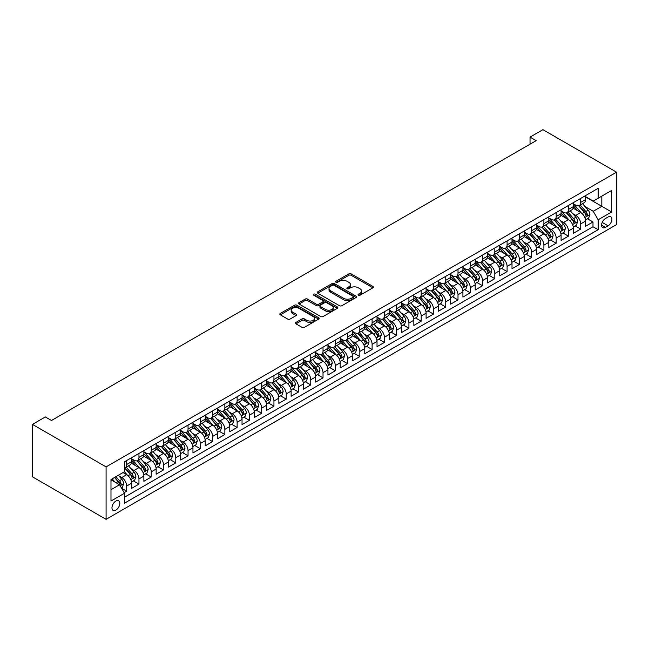 <?xml version="1.0" encoding="UTF-8"?>
<svg xmlns="http://www.w3.org/2000/svg" width="649" height="649" viewBox="0 0 649 649"><rect width="100%" height="100%" fill="white"/><g stroke="black" fill="none" stroke-linecap="round" stroke-linejoin="round"><path stroke-width="0.97" d="M358.402 295.19A1.193 0.69 0 0 0 360.09 295.19L372.883 287.799A1.704 0.982 0 0 0 373.386 287.109A1.704 0.982 0 0 0 372.883 286.412L351.206 273.894A1.704 0.982 0 0 0 348.797 273.894L335.995 281.285A1.193 0.69 0 0 0 335.647 281.771A1.193 0.69 0 0 0 335.995 282.258A1.193 0.69 0 0 0 337.683 282.258L339.338 281.301A5.452 3.148 0 0 1 347.053 281.301L348.854 282.339A5.452 3.148 0 0 1 350.452 284.57A5.452 3.148 0 0 1 348.854 286.793L347.199 287.75A1.193 0.69 0 0 0 346.85 288.237A1.193 0.69 0 0 0 347.199 288.724A1.193 0.69 0 0 0 348.886 288.724L350.541 287.767A5.452 3.148 0 0 1 358.248 287.767L360.057 288.813A5.452 3.148 0 0 1 361.655 291.036A5.452 3.148 0 0 1 360.057 293.259L358.402 294.216A1.193 0.69 0 0 0 358.053 294.703A1.193 0.69 0 0 0 358.402 295.19L358.402 294.216M115.895 510.114A5.557 3.204 120 0 0 119.521 505.222A5.557 3.204 120 0 0 118.67 500.777A5.557 3.204 120 0 0 115.895 501.052A5.557 3.204 120 0 0 112.269 505.944A5.557 3.204 120 0 0 113.113 510.39A5.557 3.204 120 0 0 115.895 510.114M295.92 322.431A1.704 0.982 0 0 0 295.425 323.129A1.704 0.982 0 0 0 295.92 323.827L302.004 327.331A1.704 0.982 0 0 0 304.413 327.331L318.627 319.13A1.704 0.982 0 0 0 319.121 318.432A1.704 0.982 0 0 0 318.627 317.742L296.942 305.225A1.704 0.982 0 0 0 294.532 305.225L280.319 313.426A1.704 0.982 0 0 0 279.824 314.124A1.704 0.982 0 0 0 280.319 314.814L287.669 319.057A1.704 0.982 0 0 0 290.079 319.057L296.163 315.544A1.704 0.982 0 0 0 296.658 314.854A1.704 0.982 0 0 0 296.163 314.157L292.521 312.055A4.559 2.628 0 0 1 291.182 310.19A4.559 2.628 0 0 1 293.997 307.764A4.559 2.628 0 0 1 298.962 308.332L313.232 316.574A4.559 2.628 0 0 1 314.57 318.432A4.559 2.628 0 0 1 311.755 320.866A4.559 2.628 0 0 1 306.79 320.298L304.413 318.919A1.704 0.982 0 0 0 302.004 318.919L295.92 322.431L295.92 323.827M616.55 172.18L542.921 129.67L530.038 137.109L536.171 140.655L51.474 420.495L45.333 416.95L32.45 424.389L106.079 466.899L616.55 172.18L616.55 224.611L106.079 519.33L106.079 466.899M339.459 305.711A1.704 0.982 0 0 0 341.869 305.711L356.082 297.502A1.704 0.982 0 0 0 356.585 296.804A1.704 0.982 0 0 0 356.082 296.114L334.405 283.597A1.704 0.982 0 0 0 331.996 283.597L317.783 291.799A1.704 0.982 0 0 0 317.28 292.496A1.704 0.982 0 0 0 317.783 293.194L339.459 305.711M314.1 295.449A1.193 0.69 0 0 1 315.309 295.62L315.309 294.2L337.35 306.928A1.704 0.982 0 0 1 337.853 307.618A1.704 0.982 0 0 1 337.35 308.316L323.145 316.525A1.704 0.982 0 0 1 320.736 316.525L299.051 304.008L305.135 300.519L305.135 299.1L299.051 302.612A1.704 0.982 0 0 0 298.556 303.31A1.704 0.982 0 0 0 299.051 304.008L299.051 302.612M305.135 300.519A1.704 0.982 0 0 1 307.545 300.519L307.545 299.1A1.704 0.982 0 0 0 305.135 299.1M307.545 299.1L316.339 304.178A1.704 0.982 0 0 0 318.748 304.178L322.78 301.85A1.704 0.982 0 0 0 323.275 301.152A1.704 0.982 0 0 0 322.78 300.455L313.629 295.173A1.193 0.69 0 0 1 313.28 294.687A1.193 0.69 0 0 1 314.011 294.054A1.193 0.69 0 0 1 315.309 294.2M124.146 492.672L126.693 491.204L121.598 488.259M118.702 475.749L121.785 477.526A6.944 4.008 60 0 1 126.693 486.028L131.601 483.197L131.601 488.364L138.959 484.113L133.378 480.893M130.976 468.667L134.051 470.444A6.944 4.008 60 0 1 138.959 478.946L143.867 476.115L143.867 481.282L151.233 477.031L145.652 473.811M143.242 461.577L146.325 463.362A6.944 4.008 60 0 1 151.233 471.864L156.141 469.024L156.141 474.2L163.507 469.949L157.918 466.72M155.517 454.495L158.599 456.271A6.944 4.008 60 0 1 163.507 464.773L168.416 461.942L168.416 467.11L175.774 462.859L170.192 459.638M167.783 447.412L170.865 449.189A6.944 4.008 60 0 1 175.774 457.691L180.682 454.86L180.682 460.027L188.048 455.776L182.466 452.556M180.057 440.322L183.14 442.107A6.944 4.008 60 0 1 188.048 450.609L192.956 447.769L192.956 452.945L200.314 448.694L194.732 445.474M192.331 433.24L195.406 435.017A6.944 4.008 60 0 1 200.314 443.518L205.222 440.687L205.222 445.863L212.588 441.612L207.007 438.383M204.597 426.158L207.68 427.934A6.944 4.008 60 0 1 212.588 436.436L217.496 433.605L217.496 438.773L224.862 434.522L219.273 431.301M216.871 419.076L219.954 420.852A6.944 4.008 60 0 1 224.862 429.354L229.77 426.515L229.77 431.69L237.128 427.44L231.547 424.219M229.138 411.985L232.22 413.77A6.944 4.008 60 0 1 237.128 422.264L242.036 419.432L242.036 424.608L249.403 420.357L243.821 417.129M241.412 404.903L244.495 406.68A6.944 4.008 60 0 1 249.403 415.182L254.311 412.35L254.311 417.518L261.669 413.267L256.087 410.046M253.686 397.821L256.761 399.597A6.944 4.008 60 0 1 261.669 408.099L266.585 405.268L266.585 410.436L273.943 406.185L268.362 402.964M265.952 390.73L269.035 392.515A6.944 4.008 60 0 1 273.943 401.017L278.851 398.178L278.851 403.353L286.217 399.103L280.628 395.874M278.226 383.648L281.309 385.425A6.944 4.008 60 0 1 286.217 393.927L291.125 391.096L291.125 396.271L298.483 392.02L292.902 388.792M290.492 376.566L293.575 378.343A6.944 4.008 60 0 1 298.483 386.845L303.391 384.013L303.391 389.181L310.757 384.93L305.176 381.709M302.767 369.476L305.849 371.26A6.944 4.008 60 0 1 310.757 379.762L315.665 376.923L315.665 382.099L323.024 377.848L317.442 374.627M315.041 362.393L318.115 364.17A6.944 4.008 60 0 1 323.024 372.672L327.94 369.841L327.94 375.017L335.298 370.766L329.716 367.537M327.307 355.311L330.39 357.088A6.944 4.008 60 0 1 335.298 365.59L340.206 362.759L340.206 367.926L347.572 363.675L341.982 360.455M339.581 348.229L342.664 350.006A6.944 4.008 60 0 1 347.572 358.508L352.48 355.676L352.48 360.844L359.838 356.593L354.257 353.372M351.847 341.139L354.93 342.923A6.944 4.008 60 0 1 359.838 351.425L364.746 348.586L364.746 353.762L372.112 349.511L366.531 346.282M364.121 334.057L367.204 335.833A6.944 4.008 60 0 1 372.112 344.335L377.02 341.504L377.02 346.671L384.386 342.421L378.797 339.2M376.396 326.974L379.47 328.751A6.944 4.008 60 0 1 384.386 337.253L389.295 334.422L389.295 339.589L396.653 335.338L391.071 332.118M388.662 319.884L391.745 321.669A6.944 4.008 60 0 1 396.653 330.171L401.561 327.331L401.561 332.507L408.927 328.256L403.337 325.035M400.936 312.802L404.019 314.578A6.944 4.008 60 0 1 408.927 323.08L413.835 320.249L413.835 325.425L421.193 321.174L415.611 317.945M413.21 305.72L416.285 307.496A6.944 4.008 60 0 1 421.193 315.998L426.101 313.167L426.101 318.334L433.467 314.084L427.886 310.863M425.476 298.637L428.559 300.414A6.944 4.008 60 0 1 433.467 308.916L438.375 306.077L438.375 311.252L445.741 307.001L440.152 303.781M437.751 291.547L440.825 293.332A6.944 4.008 60 0 1 445.741 301.826L450.649 298.994L450.649 304.17L458.007 299.919L452.426 296.69M450.017 284.465L453.099 286.241A6.944 4.008 60 0 1 458.007 294.743L462.915 291.912L462.915 297.08L470.282 292.829L464.7 289.608M462.291 277.383L465.374 279.159A6.944 4.008 60 0 1 470.282 287.661L475.19 284.83L475.19 289.998L482.548 285.747L476.966 282.526M474.565 270.292L477.64 272.077A6.944 4.008 60 0 1 482.548 280.579L487.456 277.74L487.456 282.915L494.822 278.664L489.241 275.436M486.831 263.21L489.914 264.987A6.944 4.008 60 0 1 494.822 273.489L499.73 270.657L499.73 275.825L507.096 271.582L501.507 268.353M499.105 256.128L502.188 257.904A6.944 4.008 60 0 1 507.096 266.406L512.004 263.575L512.004 268.743L519.362 264.492L513.781 261.271M511.371 249.038L514.454 250.822A6.944 4.008 60 0 1 519.362 259.324L524.27 256.485L524.27 261.661L531.636 257.41L526.055 254.189M523.646 241.955L526.728 243.732A6.944 4.008 60 0 1 531.636 252.234L536.545 249.403L536.545 254.578L543.903 250.327L538.321 247.099M535.92 234.873L538.995 236.65A6.944 4.008 60 0 1 543.903 245.152L548.811 242.32L548.811 247.488L556.177 243.237L550.595 240.016M548.186 227.791L551.269 229.568A6.944 4.008 60 0 1 556.177 238.069L561.085 235.238L561.085 240.406L568.451 236.155L562.861 232.934M560.46 220.701L563.543 222.485A6.944 4.008 60 0 1 568.451 230.987L573.359 228.148L573.359 233.324L580.717 229.073L580.717 223.897A6.944 4.008 -120 0 0 575.809 215.395L572.726 213.618M575.136 225.844L580.717 229.073M131.601 483.197A6.944 4.008 -120 0 0 126.693 474.695L123.01 472.569M143.867 476.115A6.944 4.008 -120 0 0 138.959 467.613L131.374 463.224M156.141 469.024A6.944 4.008 -120 0 0 151.233 460.522L143.648 456.142M168.416 461.942A6.944 4.008 -120 0 0 163.507 453.44L155.914 449.059M180.682 454.86A6.944 4.008 -120 0 0 175.774 446.358L168.188 441.977M192.956 447.769A6.944 4.008 -120 0 0 188.048 439.268L180.454 434.887M205.222 440.687A6.944 4.008 -120 0 0 200.314 432.185L192.729 427.805M217.496 433.605A6.944 4.008 -120 0 0 212.588 425.103L205.003 420.722M229.77 426.515A6.944 4.008 -120 0 0 224.862 418.013L217.269 413.632M242.036 419.432A6.944 4.008 -120 0 0 237.128 410.931L229.543 406.55M254.311 412.35A6.944 4.008 -120 0 0 249.403 403.848L241.809 399.468M266.585 405.268A6.944 4.008 -120 0 0 261.669 396.766L254.083 392.385M278.851 398.178A6.944 4.008 -120 0 0 273.943 389.676L266.358 385.295M291.125 391.096A6.944 4.008 -120 0 0 286.217 382.594L278.624 378.213M303.391 384.013A6.944 4.008 -120 0 0 298.483 375.511L290.898 371.131M315.665 376.923A6.944 4.008 -120 0 0 310.757 368.421L303.164 364.04M327.94 369.841A6.944 4.008 -120 0 0 323.024 361.339L315.438 356.958M340.206 362.759A6.944 4.008 -120 0 0 335.298 354.257L327.713 349.876M352.48 355.676A6.944 4.008 -120 0 0 347.572 347.174L339.979 342.786M364.746 348.586A6.944 4.008 -120 0 0 359.838 340.084L352.253 335.703M377.02 341.504A6.944 4.008 -120 0 0 372.112 333.002L364.519 328.621M389.295 334.422A6.944 4.008 -120 0 0 384.386 325.92L376.793 321.539M401.561 327.331A6.944 4.008 -120 0 0 396.653 318.829L389.067 314.449M413.835 320.249A6.944 4.008 -120 0 0 408.927 311.747L401.333 307.366M426.101 313.167A6.944 4.008 -120 0 0 421.193 304.665L413.608 300.284M438.375 306.077A6.944 4.008 -120 0 0 433.467 297.575L425.874 293.194M450.649 298.994A6.944 4.008 -120 0 0 445.741 290.492L438.148 286.112M462.915 291.912A6.944 4.008 -120 0 0 458.007 283.41L450.422 279.029M475.19 284.83A6.944 4.008 -120 0 0 470.282 276.328L462.688 271.947M487.456 277.74A6.944 4.008 -120 0 0 482.548 269.238L474.963 264.857M499.73 270.657A6.944 4.008 -120 0 0 494.822 262.155L487.237 257.775M512.004 263.575A6.944 4.008 -120 0 0 507.096 255.073L499.503 250.692M524.27 256.485A6.944 4.008 -120 0 0 519.362 247.983L511.777 243.602M536.545 249.403A6.944 4.008 -120 0 0 531.636 240.901L524.043 236.52M548.811 242.32A6.944 4.008 -120 0 0 543.903 233.818L536.317 229.438M561.085 235.238A6.944 4.008 -120 0 0 556.177 226.736L548.592 222.347M573.359 228.148A6.944 4.008 -120 0 0 568.451 219.646L560.858 215.265M608.081 217.026L605.387 218.583A5.379 3.107 120 0 0 601.866 223.329A5.379 3.107 120 0 0 602.694 227.637A5.379 3.107 120 0 0 605.387 227.369L608.081 225.811A5.379 3.107 120 0 0 611.601 221.074A5.379 3.107 120 0 0 610.774 216.758A5.379 3.107 120 0 0 608.081 217.026M110.987 489.711L119.57 484.754L124.486 493.256L124.486 503.178L598.143 229.705L598.143 219.792L593.235 211.29L585 206.536M124.486 493.256L110.987 501.052L110.987 479.514L124.486 471.718L124.486 461.796L598.143 188.332L598.143 198.253L611.642 190.457L611.642 211.996L598.143 219.792M131.601 458.827L134.051 460.238A6.944 4.008 60 0 0 137.523 460.587L142.431 457.748A6.944 4.008 -120 0 0 143.867 454.576L143.867 450.609M143.867 451.736L146.325 453.156A6.944 4.008 60 0 0 149.797 453.497L154.705 450.666A6.944 4.008 -120 0 0 156.141 447.486L156.141 443.518M156.141 444.654L158.599 446.074A6.944 4.008 60 0 0 162.063 446.415L166.971 443.583A6.944 4.008 -120 0 0 168.416 440.403L168.416 436.436M168.416 437.572L170.865 438.984A6.944 4.008 60 0 0 174.338 439.332L179.246 436.493A6.944 4.008 -120 0 0 180.682 433.321L180.682 429.354M180.682 430.482L183.14 431.901A6.944 4.008 60 0 0 186.612 432.25L191.52 429.411A6.944 4.008 -120 0 0 192.956 426.231L192.956 422.264M192.956 423.399L195.406 424.819A6.944 4.008 60 0 0 198.878 425.16L203.786 422.329A6.944 4.008 -120 0 0 205.222 419.149L205.222 415.182M205.222 416.317L207.68 417.737A6.944 4.008 60 0 0 211.152 418.078L216.06 415.246A6.944 4.008 -120 0 0 217.496 412.066L217.496 408.099M217.496 409.235L219.954 410.647A6.944 4.008 60 0 0 223.418 410.995L228.326 408.156A6.944 4.008 -120 0 0 229.77 404.984L229.77 401.017M229.77 402.145L232.22 403.564A6.944 4.008 60 0 0 235.692 403.905L240.601 401.074A6.944 4.008 -120 0 0 242.036 397.894L242.036 393.927M242.036 395.063L244.495 396.482A6.944 4.008 60 0 0 247.967 396.823L252.875 393.992A6.944 4.008 -120 0 0 254.311 390.812L254.311 386.845M254.311 387.98L256.761 389.392A6.944 4.008 60 0 0 260.233 389.741L265.141 386.901A6.944 4.008 -120 0 0 266.585 383.729L266.585 379.762M266.585 380.89L269.035 382.31A6.944 4.008 60 0 0 272.507 382.65L277.415 379.819A6.944 4.008 -120 0 0 278.851 376.639L278.851 372.672M278.851 373.808L281.309 375.227A6.944 4.008 60 0 0 284.773 375.568L289.681 372.737A6.944 4.008 -120 0 0 291.125 369.557L291.125 365.59M291.125 366.726L293.575 368.137A6.944 4.008 60 0 0 297.047 368.486L301.955 365.655A6.944 4.008 -120 0 0 303.391 362.475L303.391 358.508M303.391 359.643L305.849 361.055A6.944 4.008 60 0 0 309.322 361.404L314.23 358.564A6.944 4.008 -120 0 0 315.665 355.392L315.665 351.417M315.665 352.553L318.115 353.973A6.944 4.008 60 0 0 321.588 354.313L326.496 351.482A6.944 4.008 -120 0 0 327.94 348.302L327.94 344.335M327.94 345.471L330.39 346.891A6.944 4.008 60 0 0 333.862 347.231L338.77 344.4A6.944 4.008 -120 0 0 340.206 341.22L340.206 337.253M340.206 338.389L342.664 339.8A6.944 4.008 60 0 0 346.128 340.149L351.044 337.31A6.944 4.008 -120 0 0 352.48 334.138L352.48 330.171M352.48 331.298L354.93 332.718A6.944 4.008 60 0 0 358.402 333.059L363.31 330.227A6.944 4.008 -120 0 0 364.746 327.047L364.746 323.08M364.746 324.216L367.204 325.636A6.944 4.008 60 0 0 370.676 325.976L375.584 323.145A6.944 4.008 -120 0 0 377.02 319.965L377.02 315.998M377.02 317.134L379.47 318.545A6.944 4.008 60 0 0 382.942 318.894L387.851 316.055A6.944 4.008 -120 0 0 389.295 312.883L389.295 308.916M389.295 310.044L391.745 311.463A6.944 4.008 60 0 0 395.217 311.812L400.125 308.973A6.944 4.008 -120 0 0 401.561 305.793L401.561 301.826M401.561 302.961L404.019 304.381A6.944 4.008 60 0 0 407.491 304.722L412.399 301.89A6.944 4.008 -120 0 0 413.835 298.71L413.835 294.743M413.835 295.879L416.285 297.299A6.944 4.008 60 0 0 419.757 297.64L424.665 294.808A6.944 4.008 -120 0 0 426.101 291.628L426.101 287.661M426.101 288.797L428.559 290.208A6.944 4.008 60 0 0 432.031 290.557L436.939 287.718A6.944 4.008 -120 0 0 438.375 284.546L438.375 280.579M438.375 281.707L440.825 283.126A6.944 4.008 60 0 0 444.297 283.467L449.205 280.636A6.944 4.008 -120 0 0 450.649 277.456L450.649 273.489M450.649 274.624L453.099 276.044A6.944 4.008 60 0 0 456.571 276.385L461.48 273.553A6.944 4.008 -120 0 0 462.915 270.373L462.915 266.406M462.915 267.542L465.374 268.954A6.944 4.008 60 0 0 468.846 269.303L473.754 266.463A6.944 4.008 -120 0 0 475.19 263.291L475.19 259.324M475.19 260.452L477.64 261.872A6.944 4.008 60 0 0 481.112 262.212L486.02 259.381A6.944 4.008 -120 0 0 487.456 256.201L487.456 252.234M487.456 253.37L489.914 254.789A6.944 4.008 60 0 0 493.386 255.13L498.294 252.299A6.944 4.008 -120 0 0 499.73 249.119L499.73 245.152M499.73 246.287L502.188 247.699A6.944 4.008 60 0 0 505.652 248.048L510.56 245.217A6.944 4.008 -120 0 0 512.004 242.036L512.004 238.069M512.004 239.205L514.454 240.617A6.944 4.008 60 0 0 517.926 240.966L522.834 238.126A6.944 4.008 -120 0 0 524.27 234.954L524.27 230.979M524.27 232.115L526.728 233.535A6.944 4.008 60 0 0 530.201 233.875L535.109 231.044A6.944 4.008 -120 0 0 536.545 227.864L536.545 223.897M536.545 225.033L538.995 226.452A6.944 4.008 60 0 0 542.467 226.793L547.375 223.962A6.944 4.008 -120 0 0 548.811 220.782L548.811 216.815M548.811 217.95L551.269 219.362A6.944 4.008 60 0 0 554.741 219.711L559.649 216.871A6.944 4.008 -120 0 0 561.085 213.699L561.085 209.732M561.085 210.86L563.543 212.28A6.944 4.008 60 0 0 567.007 212.621L571.915 209.789A6.944 4.008 -120 0 0 573.359 206.609L573.359 202.642M124.486 497.223L592.991 226.736L592.991 221.982L585.625 226.233L585.625 221.066A6.944 4.008 -120 0 0 580.717 212.564L573.132 208.183M573.359 203.778L575.809 205.198A6.944 4.008 -120 0 0 579.281 205.538A6.944 4.008 -120 0 0 580.717 202.358L580.717 198.391M579.281 205.538L584.189 202.707A6.944 4.008 -120 0 0 585.625 199.527L585.625 195.56M126.693 460.522L126.693 464.489A6.944 4.008 60 0 1 125.257 467.669A6.944 4.008 60 0 1 124.486 467.953M125.257 467.669L130.165 464.838A6.944 4.008 -120 0 0 131.601 461.658L131.601 457.691M138.959 453.44L138.959 457.407A6.944 4.008 60 0 1 137.523 460.587M151.233 446.358L151.233 450.325A6.944 4.008 60 0 1 149.797 453.497M163.507 439.268L163.507 443.235A6.944 4.008 60 0 1 162.063 446.415M175.774 432.185L175.774 436.152A6.944 4.008 60 0 1 174.338 439.332M188.048 425.103L188.048 429.07A6.944 4.008 60 0 1 186.612 432.25M200.314 418.013L200.314 421.988A6.944 4.008 60 0 1 198.878 425.16M212.588 410.931L212.588 414.898A6.944 4.008 60 0 1 211.152 418.078M224.862 403.848L224.862 407.815A6.944 4.008 60 0 1 223.418 410.995M237.128 396.766L237.128 400.733A6.944 4.008 60 0 1 235.692 403.905M249.403 389.676L249.403 393.643A6.944 4.008 60 0 1 247.967 396.823M261.669 382.594L261.669 386.561A6.944 4.008 60 0 1 260.233 389.741M273.943 375.511L273.943 379.478A6.944 4.008 60 0 1 272.507 382.65M286.217 368.421L286.217 372.388A6.944 4.008 60 0 1 284.773 375.568M298.483 361.339L298.483 365.306A6.944 4.008 60 0 1 297.047 368.486M310.757 354.257L310.757 358.224A6.944 4.008 60 0 1 309.322 361.404M323.024 347.174L323.024 351.141A6.944 4.008 60 0 1 321.588 354.313M335.298 340.084L335.298 344.051A6.944 4.008 60 0 1 333.862 347.231M347.572 333.002L347.572 336.969A6.944 4.008 60 0 1 346.128 340.149M359.838 325.92L359.838 329.887A6.944 4.008 60 0 1 358.402 333.059M372.112 318.829L372.112 322.796A6.944 4.008 60 0 1 370.676 325.976M384.386 311.747L384.386 315.714A6.944 4.008 60 0 1 382.942 318.894M396.653 304.665L396.653 308.632A6.944 4.008 60 0 1 395.217 311.812M408.927 297.575L408.927 301.55A6.944 4.008 60 0 1 407.491 304.722M421.193 290.492L421.193 294.459A6.944 4.008 60 0 1 419.757 297.64M433.467 283.41L433.467 287.377A6.944 4.008 60 0 1 432.031 290.557M445.741 276.328L445.741 280.295A6.944 4.008 60 0 1 444.297 283.467M458.007 269.238L458.007 273.205A6.944 4.008 60 0 1 456.571 276.385M470.282 262.155L470.282 266.122A6.944 4.008 60 0 1 468.846 269.303M482.548 255.073L482.548 259.04A6.944 4.008 60 0 1 481.112 262.212M494.822 247.983L494.822 251.95A6.944 4.008 60 0 1 493.386 255.13M507.096 240.901L507.096 244.868A6.944 4.008 60 0 1 505.652 248.048M519.362 233.818L519.362 237.785A6.944 4.008 60 0 1 517.926 240.966M531.636 226.728L531.636 230.703A6.944 4.008 60 0 1 530.201 233.875M543.903 219.646L543.903 223.613A6.944 4.008 60 0 1 542.467 226.793M556.177 212.564L556.177 216.531A6.944 4.008 60 0 1 554.741 219.711M568.451 205.482L568.451 209.449A6.944 4.008 60 0 1 567.007 212.621M568.451 230.987L568.451 236.155M556.177 238.069L556.177 243.237M543.903 245.152L543.903 250.327M531.636 252.234L531.636 257.41M519.362 259.324L519.362 264.492M507.096 266.406L507.096 271.582M494.822 273.489L494.822 278.664M482.548 280.579L482.548 285.747M470.282 287.661L470.282 292.829M458.007 294.743L458.007 299.919M445.741 301.826L445.741 307.001M433.467 308.916L433.467 314.084M421.193 315.998L421.193 321.174M408.927 323.08L408.927 328.256M396.653 330.171L396.653 335.338M384.386 337.253L384.386 342.421M372.112 344.335L372.112 349.511M359.838 351.425L359.838 356.593M347.572 358.508L347.572 363.675M335.298 365.59L335.298 370.766M323.024 372.672L323.024 377.848M310.757 379.762L310.757 384.93M298.483 386.845L298.483 392.02M286.217 393.927L286.217 399.103M273.943 401.017L273.943 406.185M261.669 408.099L261.669 413.267M249.403 415.182L249.403 420.357M237.128 422.264L237.128 427.44M224.862 429.354L224.862 434.522M212.588 436.436L212.588 441.612M200.314 443.518L200.314 448.694M188.048 450.609L188.048 455.776M175.774 457.691L175.774 462.859M163.507 464.773L163.507 469.949M151.233 471.864L151.233 477.031M138.959 478.946L138.959 484.113M126.693 486.028L126.693 491.204M119.57 484.754L110.987 479.798M593.235 211.29L601.826 206.325L601.826 196.128L611.642 190.457M585.625 196.98L611.642 211.996M585.625 196.696L593.235 201.085L598.143 198.253M32.45 424.389L32.45 476.82L106.079 519.33M530.038 137.109L530.038 144.2M587.41 218.762L592.991 221.982M592.991 226.736L598.143 229.705M358.881 295.36L360.057 294.678A5.452 3.148 0 0 0 361.655 292.456L361.655 291.036M350.452 284.57L350.452 285.982A5.452 3.148 0 0 1 348.854 288.213L347.677 288.894M372.867 287.815L351.206 275.314A1.704 0.982 0 0 0 348.797 275.314L336.474 282.42M356.058 297.518L334.405 285.008A1.704 0.982 0 0 0 331.996 285.008L317.807 293.202M353.072 297.291A1.193 0.69 0 0 0 353.421 296.804A1.193 0.69 0 0 0 353.072 296.317L334.04 285.333A1.193 0.69 0 0 0 332.353 285.333L330.609 286.339A5.452 3.148 0 0 0 329.011 288.57A5.452 3.148 0 0 0 330.609 290.793L343.621 298.305A5.452 3.148 0 0 0 351.328 298.305L353.072 297.291L353.072 298.71A1.193 0.69 0 0 0 353.421 298.224L353.421 296.804M329.011 288.57L329.011 289.981A5.452 3.148 0 0 0 330.609 292.212L330.609 290.793M353.072 298.71L351.328 299.716A5.452 3.148 0 0 1 343.621 299.716L330.609 292.212M307.545 300.519L316.339 305.598A1.704 0.982 0 0 0 318.748 305.598L322.78 303.261A1.704 0.982 0 0 0 323.275 302.572L323.275 301.152M315.309 295.62L337.334 308.332M325.457 309.443A4.559 2.628 0 0 0 330.422 310.019A4.559 2.628 0 0 0 333.237 307.585A4.559 2.628 0 0 0 331.907 305.728L326.877 302.823A1.704 0.982 0 0 0 324.468 302.823L320.428 305.152A1.704 0.982 0 0 0 319.933 305.849A1.704 0.982 0 0 0 320.428 306.539L325.457 309.443L325.457 310.863A4.559 2.628 0 0 0 330.422 311.431A4.559 2.628 0 0 0 333.237 309.005L333.237 307.585M319.933 305.849L319.933 307.261A1.704 0.982 0 0 0 320.428 307.959L320.428 306.539M325.457 310.863L320.428 307.959M314.57 318.432L314.57 319.852A4.559 2.628 0 0 1 311.755 322.277A4.559 2.628 0 0 1 306.79 321.709L304.413 320.338A1.704 0.982 0 0 0 302.004 320.338L295.944 323.835M291.182 310.19L291.182 311.609A4.559 2.628 0 0 0 292.521 313.467L292.521 312.055M296.139 315.56L292.521 313.467M318.627 317.742L318.627 319.13L296.942 306.636A1.704 0.982 0 0 0 294.532 306.636L280.344 314.83M585.528 219.849L588.692 218.015L589.925 214.478A4.6 2.653 -120 0 0 588.132 210.154L582.526 203.664M581.399 213.01L574.754 205.311A13.272 7.666 -120 0 0 573.359 203.851M577.756 210.852L574.032 206.544A11.017 6.36 -120 0 0 573.359 205.806M578.657 205.79L584.327 212.353A4.6 2.653 60 0 1 585.966 215.525C586.655 216.45 587.15 216.166 587.442 214.673A4.6 2.653 -120 0 0 585.796 211.501L580.19 205.011M578.989 205.684L585.082 212.734A2.345 1.355 60 0 1 585.674 213.651L587.442 214.673M585.966 215.525L586.298 216.068M573.254 226.931L576.426 225.106L577.651 221.56A4.6 2.653 -120 0 0 575.858 217.245L570.252 210.755M569.132 220.1L562.48 212.401A13.272 7.666 -120 0 0 561.085 210.941M565.482 217.934L561.766 213.626A11.017 6.36 -120 0 0 561.085 212.888M566.382 212.872L572.053 219.435A4.6 2.653 60 0 1 573.692 222.607C574.389 223.532 574.876 223.248 575.168 221.755A4.6 2.653 -120 0 0 573.529 218.591L567.924 212.101M566.715 212.767L572.816 219.824A2.345 1.355 60 0 1 573.4 220.741L575.168 221.755M573.692 222.607L574.032 223.151M560.979 234.021L564.151 232.188L565.376 228.643A4.6 2.653 -120 0 0 563.592 224.327L557.986 217.837M556.858 227.182L550.206 219.484A13.272 7.666 -120 0 0 548.811 218.023M553.216 225.025L549.492 220.717A11.017 6.36 -120 0 0 548.811 219.979M554.116 219.954L559.787 226.525A4.6 2.653 60 0 1 561.426 229.689C562.115 230.614 562.61 230.33 562.894 228.837A4.6 2.653 -120 0 0 561.255 225.674L555.649 219.184M554.449 219.849L560.541 226.907A2.345 1.355 60 0 1 561.134 227.823L562.894 228.837M561.426 229.689L561.758 230.233M548.713 241.103L551.885 239.27L553.11 235.733A4.6 2.653 -120 0 0 551.317 231.409L545.712 224.919M544.584 234.265L537.94 226.566A13.272 7.666 -120 0 0 536.545 225.106M540.942 232.107L537.226 227.799A11.017 6.36 -120 0 0 536.545 227.061M541.842 227.045L547.513 233.608A4.6 2.653 60 0 1 549.151 236.78C549.841 237.704 550.336 237.42 550.628 235.928A4.6 2.653 -120 0 0 548.989 232.756L543.383 226.266M542.175 226.939L548.267 233.989A2.345 1.355 60 0 1 548.859 234.906L550.628 235.928M549.151 236.78L549.484 237.323M536.439 248.186L539.611 246.36L540.836 242.815A4.6 2.653 -120 0 0 539.043 238.499L533.437 232.001M532.318 241.347L525.666 233.648A13.272 7.666 -120 0 0 524.27 232.196M528.667 239.189L524.952 234.881A11.017 6.36 -120 0 0 524.27 234.143M529.568 234.127L535.247 240.69A4.6 2.653 60 0 1 536.885 243.862C537.575 244.787 538.062 244.503 538.354 243.01A4.6 2.653 -120 0 0 536.715 239.846L531.109 233.348M529.909 234.021L536.001 241.071A2.345 1.355 60 0 1 536.585 241.988L538.354 243.01M536.885 243.862L537.218 244.405M524.165 255.276L527.337 253.443L528.57 249.897A4.6 2.653 -120 0 0 526.777 245.582L521.171 239.092M520.044 248.437L513.4 240.738A13.272 7.666 -120 0 0 512.004 239.278M516.401 246.271L512.678 241.972A11.017 6.36 -120 0 0 512.004 241.225M517.302 241.209L522.972 247.78A4.6 2.653 60 0 1 524.611 250.944C525.301 251.869 525.795 251.585 526.088 250.092A4.6 2.653 -120 0 0 524.441 246.928L518.835 240.438M517.634 241.103L523.727 248.161A2.345 1.355 60 0 1 524.319 249.078L526.088 250.092M524.611 250.944L524.944 251.488M511.899 262.358L515.071 260.525L516.296 256.98A4.6 2.653 -120 0 0 514.503 252.664L508.897 246.174M507.778 255.519L501.125 247.821A13.272 7.666 -120 0 0 499.73 246.36M504.127 253.361L500.411 249.054A11.017 6.36 -120 0 0 499.73 248.316M505.027 248.299L510.698 254.862A4.6 2.653 60 0 1 512.337 258.026C513.034 258.951 513.521 258.675 513.813 257.182A4.6 2.653 -120 0 0 512.175 254.01L506.569 247.52M505.36 248.186L511.453 255.244A2.345 1.355 60 0 1 512.045 256.16L513.813 257.182M512.337 258.026L512.678 258.578M499.625 269.44L502.797 267.607L504.022 264.07A4.6 2.653 -120 0 0 502.237 259.754L496.623 253.256M495.503 262.602L488.851 254.903A13.272 7.666 -120 0 0 487.456 253.443M491.861 260.444L488.137 256.136A11.017 6.36 -120 0 0 487.456 255.398M492.761 255.382L498.432 261.945A4.6 2.653 60 0 1 500.071 265.117C500.76 266.041 501.247 265.757 501.539 264.265A4.6 2.653 -120 0 0 499.9 261.093L494.295 254.603M493.094 255.276L499.186 262.326A2.345 1.355 60 0 1 499.779 263.243L501.539 264.265M500.071 265.117L500.403 265.66M487.358 276.523L490.53 274.697L491.755 271.152A4.6 2.653 -120 0 0 489.963 266.836L484.357 260.346M483.229 269.692L476.585 261.993A13.272 7.666 -120 0 0 475.19 260.533M479.587 267.526L475.863 263.226A11.017 6.36 -120 0 0 475.19 262.48M480.487 262.464L486.158 269.035A4.6 2.653 60 0 1 487.797 272.199C488.486 273.124 488.981 272.84 489.273 271.347A4.6 2.653 -120 0 0 487.634 268.183L482.02 261.693M480.82 262.358L486.912 269.416A2.345 1.355 60 0 1 487.504 270.333L489.273 271.347M487.797 272.199L488.129 272.742M475.084 283.613L478.256 281.78L479.481 278.234A4.6 2.653 -120 0 0 477.688 273.919L472.083 267.429M470.963 276.774L464.311 269.075A13.272 7.666 -120 0 0 462.915 267.615M467.312 274.616L463.597 270.308A11.017 6.36 -120 0 0 462.915 269.57M468.213 269.546L473.884 276.117A4.6 2.653 60 0 1 475.53 279.281C476.22 280.206 476.707 279.922 476.999 278.437A4.6 2.653 -120 0 0 475.36 275.265L469.754 268.775M468.554 269.44L474.646 276.498A2.345 1.355 60 0 1 475.23 277.415L476.999 278.437M475.53 279.281L475.863 279.833M462.81 290.695L465.982 288.862L467.215 285.325A4.6 2.653 -120 0 0 465.422 281.001L459.816 274.511M458.689 283.856L452.045 276.158A13.272 7.666 -120 0 0 450.649 274.697M455.046 281.698L451.323 277.391A11.017 6.36 -120 0 0 450.649 276.652M455.947 276.636L461.617 283.199A4.6 2.653 60 0 1 463.256 286.371C463.946 287.296 464.441 287.012 464.725 285.519A4.6 2.653 -120 0 0 463.086 282.347L457.48 275.857M456.279 276.531L462.372 283.581A2.345 1.355 60 0 1 462.964 284.497L464.725 285.519M463.256 286.371L463.589 286.915M450.544 297.777L453.716 295.952L454.941 292.407A4.6 2.653 -120 0 0 453.148 288.091L447.542 281.601M446.423 290.947L439.771 283.248A13.272 7.666 -120 0 0 438.375 281.788M442.772 288.781L439.057 284.473A11.017 6.36 -120 0 0 438.375 283.735M443.673 283.718L449.343 290.281A4.6 2.653 60 0 1 450.982 293.453C451.68 294.378 452.166 294.094 452.458 292.602A4.6 2.653 -120 0 0 450.82 289.438L445.214 282.94M444.005 283.613L450.098 290.671A2.345 1.355 60 0 1 450.69 291.579L452.458 292.602M450.982 293.453L451.323 293.997M438.27 304.868L441.442 303.034L442.667 299.489A4.6 2.653 -120 0 0 440.882 295.173L435.268 288.683M434.149 298.029L427.496 290.33A13.272 7.666 -120 0 0 426.101 288.87M430.498 295.871L426.782 291.563A11.017 6.36 -120 0 0 426.101 290.817M431.407 290.801L437.077 297.372A4.6 2.653 60 0 1 438.716 300.536C439.405 301.461 439.892 301.177 440.184 299.684A4.6 2.653 -120 0 0 438.546 296.52L432.94 290.03M431.739 290.695L437.832 297.753A2.345 1.355 60 0 1 438.424 298.67L440.184 299.684M438.716 300.536L439.049 301.079M426.004 311.95L429.176 310.117L430.401 306.579A4.6 2.653 -120 0 0 428.608 302.256L423.002 295.766M421.874 305.111L415.23 297.412A13.272 7.666 -120 0 0 413.835 295.952M418.232 302.953L414.508 298.645A11.017 6.36 -120 0 0 413.835 297.907M419.132 297.891L424.803 304.454A4.6 2.653 60 0 1 426.442 307.626C427.131 308.551 427.626 308.267 427.918 306.774A4.6 2.653 -120 0 0 426.279 303.602L420.666 297.112M419.465 297.777L425.557 304.835A2.345 1.355 60 0 1 426.15 305.752L427.918 306.774M426.442 307.626L426.774 308.17M413.729 319.032L416.901 317.207L418.126 313.662A4.6 2.653 -120 0 0 416.334 309.346L410.728 302.848M409.608 312.193L402.956 304.495A13.272 7.666 -120 0 0 401.561 303.042M405.958 310.035L402.242 305.728A11.017 6.36 -120 0 0 401.561 304.989M406.858 304.973L412.529 311.536A4.6 2.653 60 0 1 414.176 314.708C414.865 315.633 415.352 315.349 415.644 313.856A4.6 2.653 -120 0 0 414.005 310.693L408.399 304.194M407.199 304.868L413.291 311.918A2.345 1.355 60 0 1 413.875 312.834L415.644 313.856M414.176 314.708L414.508 315.252M401.455 326.114L404.627 324.289L405.86 320.744A4.6 2.653 -120 0 0 404.067 316.428L398.462 309.938M397.334 319.284L390.69 311.585A13.272 7.666 -120 0 0 389.295 310.125M393.692 317.118L389.968 312.818A11.017 6.36 -120 0 0 389.295 312.072M394.592 312.055L400.263 318.627A4.6 2.653 60 0 1 401.901 321.79C402.591 322.715 403.086 322.431 403.37 320.939A4.6 2.653 -120 0 0 401.731 317.775L396.125 311.285M394.925 311.95L401.017 319.008A2.345 1.355 60 0 1 401.609 319.925L403.37 320.939M401.901 321.79L402.234 322.334M389.189 333.205L392.361 331.371L393.586 327.826A4.6 2.653 -120 0 0 391.793 323.51L386.187 317.02M385.068 326.366L378.416 318.667A13.272 7.666 -120 0 0 377.02 317.207M381.417 324.208L377.702 319.9A11.017 6.36 -120 0 0 377.02 319.162M382.318 319.146L387.988 325.709A4.6 2.653 60 0 1 389.627 328.873C390.325 329.797 390.812 329.514 391.104 328.029A4.6 2.653 -120 0 0 389.465 324.857L383.859 318.367M382.65 319.032L388.743 326.09A2.345 1.355 60 0 1 389.335 327.007L391.104 328.029M389.627 328.873L389.968 329.424M376.915 340.287L380.087 338.454L381.312 334.916A4.6 2.653 -120 0 0 379.527 330.592L373.913 324.102M372.794 333.448L366.141 325.749A13.272 7.666 -120 0 0 364.746 324.289M369.143 331.29L365.428 326.982A11.017 6.36 -120 0 0 364.746 326.244M370.052 326.228L375.722 332.791A4.6 2.653 60 0 1 377.361 335.963C378.051 336.888 378.537 336.604 378.829 335.111A4.6 2.653 -120 0 0 377.191 331.939L371.585 325.449M370.384 326.123L376.477 333.172A2.345 1.355 60 0 1 377.069 334.089L378.829 335.111M377.361 335.963L377.694 336.507M364.649 347.369L367.813 345.544L369.046 341.999A4.6 2.653 -120 0 0 367.253 337.683L361.647 331.193M360.519 340.538L353.875 332.84A13.272 7.666 -120 0 0 352.48 331.379M356.877 338.372L353.153 334.065A11.017 6.36 -120 0 0 352.48 333.326M357.777 333.31L363.448 339.873A4.6 2.653 60 0 1 365.087 343.045C365.776 343.97 366.271 343.686 366.563 342.193A4.6 2.653 -120 0 0 364.925 339.029L359.311 332.539M358.11 333.205L364.203 340.263A2.345 1.355 60 0 1 364.795 341.179L366.563 342.193M365.087 343.045L365.419 343.589M352.375 354.459L355.547 352.626L356.772 349.081A4.6 2.653 -120 0 0 354.979 344.765L349.373 338.275M348.253 347.621L341.601 339.922A13.272 7.666 -120 0 0 340.206 338.462M344.603 345.463L340.887 341.155A11.017 6.36 -120 0 0 340.206 340.417M345.503 340.392L351.174 346.964A4.6 2.653 60 0 1 352.821 350.127C353.51 351.052 353.997 350.768 354.289 349.276A4.6 2.653 -120 0 0 352.65 346.112L347.045 339.622M345.844 340.287L351.936 347.345A2.345 1.355 60 0 1 352.521 348.262L354.289 349.276M352.821 350.127L353.153 350.671M340.1 361.542L343.272 359.708L344.497 356.171A4.6 2.653 -120 0 0 342.713 351.847L337.107 345.357M335.979 354.703L329.335 347.004A13.272 7.666 -120 0 0 327.94 345.544M332.337 352.545L328.613 348.237A11.017 6.36 -120 0 0 327.94 347.499M333.237 347.483L338.908 354.046A4.6 2.653 60 0 1 340.547 357.218C341.236 358.143 341.731 357.859 342.015 356.366A4.6 2.653 -120 0 0 340.376 353.194L334.77 346.704M333.57 347.377L339.662 354.427A2.345 1.355 60 0 1 340.254 355.344L342.015 356.366M340.547 357.218L340.879 357.761M327.834 368.624L331.006 366.799L332.231 363.253A4.6 2.653 -120 0 0 330.438 358.938L324.833 352.439M323.713 361.785L317.061 354.094A13.272 7.666 -120 0 0 315.665 352.634M320.062 359.627L316.347 355.319A11.017 6.36 -120 0 0 315.665 354.581M320.963 354.565L326.634 361.128A4.6 2.653 60 0 1 328.272 364.3C328.97 365.225 329.457 364.941 329.749 363.448A4.6 2.653 -120 0 0 328.11 360.284L322.504 353.786M321.296 354.459L327.388 361.509A2.345 1.355 60 0 1 327.98 362.426L329.749 363.448M328.272 364.3L328.613 364.843M315.56 375.714L318.732 373.881L319.957 370.336A4.6 2.653 -120 0 0 318.172 366.02L312.558 359.53M311.439 368.875L304.787 361.177A13.272 7.666 -120 0 0 303.391 359.716M307.788 366.709L304.073 362.41A11.017 6.36 -120 0 0 303.391 361.663M308.697 361.647L314.367 368.218A4.6 2.653 60 0 1 316.006 371.382C316.696 372.307 317.183 372.023 317.475 370.53A4.6 2.653 -120 0 0 315.836 367.366L310.23 360.876M309.029 361.542L315.122 368.6A2.345 1.355 60 0 1 315.714 369.516L317.475 370.53M316.006 371.382L316.339 371.926M303.294 382.796L306.458 380.963L307.691 377.418A4.6 2.653 -120 0 0 305.898 373.102L300.292 366.612M299.165 375.958L292.521 368.259A13.272 7.666 -120 0 0 291.125 366.799M295.522 373.8L291.799 369.492A11.017 6.36 -120 0 0 291.125 368.754M296.423 368.737L302.093 375.3A4.6 2.653 60 0 1 303.732 378.464C304.422 379.389 304.916 379.113 305.208 377.621A4.6 2.653 -120 0 0 303.57 374.449L297.956 367.959M296.755 368.624L302.848 375.682A2.345 1.355 60 0 1 303.44 376.598L305.208 377.621M303.732 378.464L304.065 379.016M291.02 389.879L294.192 388.045L295.417 384.508A4.6 2.653 -120 0 0 293.624 380.192L288.018 373.694M286.899 383.04L280.246 375.341A13.272 7.666 -120 0 0 278.851 373.881M283.248 380.882L279.532 376.574A11.017 6.36 -120 0 0 278.851 375.836M284.148 375.82L289.819 382.383A4.6 2.653 60 0 1 291.466 385.555C292.155 386.479 292.642 386.196 292.934 384.703A4.6 2.653 -120 0 0 291.296 381.531L285.69 375.041M284.481 375.714L290.582 382.764A2.345 1.355 60 0 1 291.166 383.681L292.934 384.703M291.466 385.555L291.799 386.098M278.746 396.961L281.917 395.136L283.142 391.59A4.6 2.653 -120 0 0 281.358 387.275L275.752 380.785M274.624 390.13L267.98 382.431A13.272 7.666 -120 0 0 266.585 380.971M270.982 387.964L267.258 383.664A11.017 6.36 -120 0 0 266.585 382.918M271.882 382.902L277.553 389.473A4.6 2.653 60 0 1 279.192 392.637C279.881 393.562 280.376 393.278 280.66 391.785A4.6 2.653 -120 0 0 279.021 388.621L273.416 382.131M272.215 382.796L278.307 389.854A2.345 1.355 60 0 1 278.9 390.771L280.66 391.785M279.192 392.637L279.524 393.18M266.479 404.051L269.651 402.218L270.876 398.673A4.6 2.653 -120 0 0 269.084 394.357L263.478 387.867M262.358 397.212L255.706 389.514A13.272 7.666 -120 0 0 254.311 388.053M258.708 395.054L254.992 390.747A11.017 6.36 -120 0 0 254.311 390.008M259.608 389.992L265.279 396.555A4.6 2.653 60 0 1 266.917 399.719C267.607 400.644 268.102 400.36 268.394 398.875A4.6 2.653 -120 0 0 266.755 395.703L261.149 389.213M259.941 389.879L266.033 396.937A2.345 1.355 60 0 1 266.625 397.853L268.394 398.875M266.917 399.719L267.258 400.271M254.205 411.133L257.377 409.3L258.602 405.763A4.6 2.653 -120 0 0 256.809 401.439L251.204 394.949M250.084 404.295L243.432 396.596A13.272 7.666 -120 0 0 242.036 395.136M246.433 402.137L242.718 397.829A11.017 6.36 -120 0 0 242.036 397.091M247.342 397.074L253.013 403.637A4.6 2.653 60 0 1 254.651 406.809C255.341 407.734 255.828 407.45 256.12 405.958A4.6 2.653 -120 0 0 254.481 402.786L248.875 396.296M247.675 396.969L253.767 404.019A2.345 1.355 60 0 1 254.359 404.935L256.12 405.958M254.651 406.809L254.984 407.353M241.939 418.216L245.103 416.39L246.336 412.845A4.6 2.653 -120 0 0 244.543 408.529L238.937 402.039M237.81 411.385L231.166 403.686A13.272 7.666 -120 0 0 229.77 402.226M234.167 409.219L230.444 404.911A11.017 6.36 -120 0 0 229.77 404.173M235.068 404.157L240.738 410.72A4.6 2.653 60 0 1 242.377 413.892C243.067 414.816 243.562 414.533 243.854 413.04A4.6 2.653 -120 0 0 242.207 409.876L236.601 403.378M235.4 404.051L241.493 411.109A2.345 1.355 60 0 1 242.085 412.018L243.854 413.04M242.377 413.892L242.71 414.435M229.665 425.306L232.837 423.473L234.062 419.927A4.6 2.653 -120 0 0 232.269 415.611L226.663 409.121M225.544 418.467L218.891 410.768A13.272 7.666 -120 0 0 217.496 409.308M221.893 416.309L218.178 412.001A11.017 6.36 -120 0 0 217.496 411.255M222.794 411.239L228.464 417.81A4.6 2.653 60 0 1 230.103 420.974C230.801 421.899 231.287 421.615 231.579 420.122A4.6 2.653 -120 0 0 229.941 416.958L224.335 410.468M223.126 411.133L229.227 418.191A2.345 1.355 60 0 1 229.811 419.108L231.579 420.122M230.103 420.974L230.444 421.517M217.391 432.388L220.563 430.555L221.788 427.018A4.6 2.653 -120 0 0 220.003 422.694L214.397 416.204M213.27 425.549L206.617 417.851A13.272 7.666 -120 0 0 205.222 416.39M209.627 423.391L205.903 419.084A11.017 6.36 -120 0 0 205.222 418.345M210.527 418.329L216.198 424.892A4.6 2.653 60 0 1 217.837 428.064C218.526 428.989 219.021 428.705 219.305 427.212A4.6 2.653 -120 0 0 217.666 424.04L212.061 417.55M210.86 418.216L216.953 425.273A2.345 1.355 60 0 1 217.545 426.19L219.305 427.212M217.837 428.064L218.169 428.608M205.125 439.47L208.297 437.645L209.522 434.1A4.6 2.653 -120 0 0 207.729 429.784L202.123 423.286M200.995 432.632L194.351 424.933A13.272 7.666 -120 0 0 192.956 423.481M197.353 430.474L193.637 426.166A11.017 6.36 -120 0 0 192.956 425.428M198.253 425.411L203.924 431.974A4.6 2.653 60 0 1 205.563 435.146C206.252 436.071 206.747 435.787 207.039 434.295A4.6 2.653 -120 0 0 205.4 431.131L199.795 424.633M198.586 425.306L204.678 432.356A2.345 1.355 60 0 1 205.271 433.272L207.039 434.295M205.563 435.146L205.903 435.69M192.85 446.553L196.022 444.727L197.247 441.182A4.6 2.653 -120 0 0 195.454 436.866L189.849 430.376M188.729 439.722L182.077 432.023A13.272 7.666 -120 0 0 180.682 430.563M185.079 437.556L181.363 433.256A11.017 6.36 -120 0 0 180.682 432.51M185.987 432.494L191.658 439.065A4.6 2.653 60 0 1 193.297 442.229C193.986 443.153 194.473 442.869 194.765 441.377A4.6 2.653 -120 0 0 193.126 438.213L187.52 431.723M186.32 432.388L192.412 439.446A2.345 1.355 60 0 1 193.004 440.363L194.765 441.377M193.297 442.229L193.629 442.772M180.584 453.643L183.748 451.809L184.981 448.264A4.6 2.653 -120 0 0 183.188 443.948L177.583 437.458M176.455 446.804L169.811 439.105A13.272 7.666 -120 0 0 168.416 437.645M172.812 444.646L169.089 440.338A11.017 6.36 -120 0 0 168.416 439.6M173.713 439.584L179.384 446.147A4.6 2.653 60 0 1 181.022 449.311C181.712 450.236 182.207 449.952 182.499 448.467A4.6 2.653 -120 0 0 180.852 445.295L175.246 438.805M174.046 439.47L180.138 446.528A2.345 1.355 60 0 1 180.73 447.445L182.499 448.467M181.022 449.311L181.355 449.862M168.31 460.725L171.482 458.892L172.707 455.355A4.6 2.653 -120 0 0 170.914 451.031L165.308 444.541M164.189 453.886L157.537 446.188A13.272 7.666 -120 0 0 156.141 444.727M160.538 451.728L156.823 447.421A11.017 6.36 -120 0 0 156.141 446.682M161.439 446.666L167.109 453.229A4.6 2.653 60 0 1 168.748 456.401C169.446 457.326 169.933 457.042 170.225 455.549A4.6 2.653 -120 0 0 168.586 452.377L162.98 445.887M161.771 446.561L167.872 453.61A2.345 1.355 60 0 1 168.456 454.527L170.225 455.549M168.748 456.401L169.089 456.945M156.036 467.807L159.208 465.982L160.433 462.437A4.6 2.653 -120 0 0 158.648 458.121L153.042 451.631M151.915 460.977L145.262 453.278A13.272 7.666 -120 0 0 143.867 451.818M148.272 458.811L144.549 454.511A11.017 6.36 -120 0 0 143.867 453.765M149.173 453.748L154.843 460.311A4.6 2.653 60 0 1 156.482 463.483C157.172 464.408 157.666 464.124 157.95 462.632A4.6 2.653 -120 0 0 156.312 459.468L150.706 452.978M149.505 453.643L155.598 460.701A2.345 1.355 60 0 1 156.19 461.617L157.95 462.632M156.482 463.483L156.815 464.027M143.77 474.898L146.942 473.064L148.167 469.519A4.6 2.653 -120 0 0 146.374 465.203L140.768 458.713M139.64 468.059L132.996 460.36A13.272 7.666 -120 0 0 131.601 458.9M135.998 465.901L132.282 461.593A11.017 6.36 -120 0 0 131.601 460.855M136.898 460.831L142.569 467.402A4.6 2.653 60 0 1 144.208 470.566C144.897 471.49 145.392 471.206 145.684 469.714A4.6 2.653 -120 0 0 144.046 466.55L138.44 460.06M137.231 460.725L143.324 467.783A2.345 1.355 60 0 1 143.916 468.7L145.684 469.714M144.208 470.566L144.54 471.109M131.496 481.98L134.668 480.146L135.892 476.609A4.6 2.653 -120 0 0 134.1 472.285L128.494 465.795M127.374 475.141L124.438 471.742M123.724 472.983L123.253 472.431M124.632 467.921L130.303 474.484A4.6 2.653 60 0 1 131.942 477.656C132.631 478.581 133.118 478.297 133.41 476.804A4.6 2.653 -120 0 0 131.771 473.632L126.166 467.142M124.965 467.815L131.057 474.865A2.345 1.355 60 0 1 131.65 475.782L133.41 476.804M131.942 477.656L132.274 478.199M121.355 487.837L122.393 487.237L123.626 483.692A4.6 2.653 -120 0 0 121.834 479.376L118.305 475.287M115.011 482.118L112.163 478.832M111.458 480.065L110.987 479.522M114.5 477.486L118.029 481.566A4.6 2.653 60 0 1 119.667 484.738C120.357 485.663 120.852 485.379 121.144 483.886A4.6 2.653 -120 0 0 119.497 480.722L115.968 476.634M114.784 477.315L118.783 481.947A2.345 1.355 60 0 1 119.375 482.864L121.144 483.886M119.667 484.738L120 485.282M121.785 477.526L126.693 474.695M134.051 470.444L138.959 467.613M146.325 463.362L151.233 460.522M158.599 456.271L163.507 453.44M170.865 449.189L175.774 446.358M183.14 442.107L188.048 439.268M195.406 435.017L200.314 432.185M207.68 427.934L212.588 425.103M219.954 420.852L224.862 418.013M232.22 413.77L237.128 410.931M244.495 406.68L249.403 403.848M256.761 399.597L261.669 396.766M269.035 392.515L273.943 389.676M281.309 385.425L286.217 382.594M293.575 378.343L298.483 375.511M305.849 371.26L310.757 368.421M318.115 364.17L323.024 361.339M330.39 357.088L335.298 354.257M342.664 350.006L347.572 347.174M354.93 342.923L359.838 340.084M367.204 335.833L372.112 333.002M379.47 328.751L384.386 325.92M391.745 321.669L396.653 318.829M404.019 314.578L408.927 311.747M416.285 307.496L421.193 304.665M428.559 300.414L433.467 297.575M440.825 293.332L445.741 290.492M453.099 286.241L458.007 283.41M465.374 279.159L470.282 276.328M477.64 272.077L482.548 269.238M489.914 264.987L494.822 262.155M502.188 257.904L507.096 255.073M514.454 250.822L519.362 247.983M526.728 243.732L531.636 240.901M538.995 236.65L543.903 233.818M551.269 229.568L556.177 226.736M563.543 222.485L568.451 219.646M575.809 215.395L580.717 212.564M580.717 202.358L585.625 199.527M126.693 464.489L131.601 461.658M138.959 457.407L143.867 454.576M151.233 450.325L156.141 447.486M163.507 443.235L168.416 440.403M175.774 436.152L180.682 433.321M188.048 429.07L192.956 426.231M200.314 421.988L205.222 419.149M212.588 414.898L217.496 412.066M224.862 407.815L229.77 404.984M237.128 400.733L242.036 397.894M249.403 393.643L254.311 390.812M261.669 386.561L266.585 383.729M273.943 379.478L278.851 376.639M286.217 372.388L291.125 369.557M298.483 365.306L303.391 362.475M310.757 358.224L315.665 355.392M323.024 351.141L327.94 348.302M335.298 344.051L340.206 341.22M347.572 336.969L352.48 334.138M359.838 329.887L364.746 327.047M372.112 322.796L377.02 319.965M384.386 315.714L389.295 312.883M396.653 308.632L401.561 305.793M408.927 301.55L413.835 298.71M421.193 294.459L426.101 291.628M433.467 287.377L438.375 284.546M445.741 280.295L450.649 277.456M458.007 273.205L462.915 270.373M470.282 266.122L475.19 263.291M482.548 259.04L487.456 256.201M494.822 251.95L499.73 249.119M507.096 244.868L512.004 242.036M519.362 237.785L524.27 234.954M531.636 230.703L536.545 227.864M543.903 223.613L548.811 220.782M556.177 216.531L561.085 213.699M568.451 209.449L573.359 206.609M580.717 223.897L585.625 221.066M602.199 222.412L608.081 225.811M601.582 225.171L605.387 227.369M360.057 294.678L360.057 293.259M347.199 288.724L347.199 287.75M348.854 288.213L348.854 286.793M335.995 282.258L335.995 281.285M348.797 275.314L348.797 273.894M351.206 275.314L351.206 273.894M372.883 287.799L372.883 286.412M317.783 293.194L317.783 291.799M331.996 285.008L331.996 283.597M334.405 285.008L334.405 283.597M356.082 297.502L356.082 296.114M343.621 299.716L343.621 298.305M351.328 299.716L351.328 298.305M316.339 305.598L316.339 304.178M318.748 305.598L318.748 304.178M322.78 303.261L322.78 301.85M337.35 308.316L337.35 306.928M302.004 320.338L302.004 318.919M304.413 320.338L304.413 318.919M306.79 321.709L306.79 320.298M296.163 315.544L296.163 314.157M280.319 314.814L280.319 313.426M294.532 306.636L294.532 305.225M296.942 306.636L296.942 305.225M584.822 217.488L589.892 214.568M574.754 205.311L575.387 204.946M585.796 211.501L588.132 210.154M582.137 213.618L584.327 212.353M572.548 224.578L577.618 221.65M562.48 212.401L563.113 212.036M573.529 218.591L575.858 217.245M569.863 220.709L572.053 219.435M560.282 231.661L565.352 228.732M550.206 219.484L550.839 219.119M561.255 225.674L563.592 224.327M557.588 227.791L559.787 226.525M548.007 238.743L553.078 235.822M537.94 226.566L538.573 226.201M548.989 232.756L551.317 231.409M545.322 234.873L547.513 233.608M535.741 245.833L540.804 242.904M525.666 233.648L526.298 233.291M536.715 239.846L539.043 238.499M533.048 241.955L535.247 240.69M523.467 252.915L528.537 249.987M513.4 240.738L514.032 240.373M524.441 246.928L526.777 245.582M520.782 249.046L522.972 247.78M511.193 259.998L516.263 257.069M501.125 247.821L501.758 247.456M512.175 254.01L514.503 252.664M508.508 256.128L510.698 254.862M498.927 267.08L503.997 264.159M488.851 254.903L489.484 254.538M499.9 261.093L502.237 259.754M496.234 263.21L498.432 261.945M486.653 274.17L491.723 271.241M476.585 261.993L477.218 261.628M487.634 268.183L489.963 266.836M483.967 270.3L486.158 269.035M474.387 281.252L479.449 278.324M464.311 269.075L464.944 268.71M475.36 275.265L477.688 273.919M471.693 277.383L473.884 276.117M462.112 288.334L467.183 285.414M452.045 276.158L452.669 275.793M463.086 282.347L465.422 281.001M459.427 284.465L461.617 283.199M449.838 295.425L454.908 292.496M439.771 283.248L440.403 282.883M450.82 289.438L453.148 288.091M447.153 291.555L449.343 290.281M437.572 302.507L442.642 299.578M427.496 290.33L428.129 289.965M438.546 296.52L440.882 295.173M434.879 298.637L437.077 297.372M425.298 309.589L430.368 306.661M415.23 297.412L415.863 297.047M426.279 303.602L428.608 302.256M422.613 305.72L424.803 304.454M413.032 316.68L418.094 313.751M402.956 304.495L403.589 304.13M414.005 310.693L416.334 309.346M410.338 312.802L412.529 311.536M400.757 323.762L405.828 320.833M390.69 311.585L391.315 311.22M401.731 317.775L404.067 316.428M398.064 319.892L400.263 318.627M388.483 330.844L393.554 327.915M378.416 318.667L379.048 318.302M389.465 324.857L391.793 323.51M385.798 326.974L387.988 325.709M376.217 337.926L381.288 335.006M366.141 325.749L366.774 325.384M377.191 331.939L379.527 330.592M373.524 334.057L375.722 332.791M363.943 345.017L369.013 342.088M353.875 332.84L354.508 332.475M364.925 339.029L367.253 337.683M361.258 341.147L363.448 339.873M351.677 352.099L356.739 349.17M341.601 339.922L342.234 339.557M352.65 346.112L354.979 344.765M348.984 348.229L351.174 346.964M339.403 359.181L344.473 356.26M329.335 347.004L329.96 346.639M340.376 353.194L342.713 351.847M336.709 355.311L338.908 354.046M327.128 366.271L332.199 363.343M317.061 354.094L317.694 353.729M328.11 360.284L330.438 358.938M324.443 362.393L326.634 361.128M314.862 373.353L319.933 370.425M304.787 361.177L305.419 360.812M315.836 367.366L318.172 366.02M312.169 369.484L314.367 368.218M302.588 380.436L307.658 377.507M292.521 368.259L293.153 367.894M303.57 374.449L305.898 373.102M299.903 376.566L302.093 375.3M290.322 387.518L295.384 384.597M280.246 375.341L280.879 374.976M291.296 381.531L293.624 380.192M287.629 383.648L289.819 382.383M278.048 394.608L283.118 391.68M267.98 382.431L268.605 382.066M279.021 388.621L281.358 387.275M275.354 390.739L277.553 389.473M265.774 401.69L270.844 398.762M255.706 389.514L256.339 389.149M266.755 395.703L269.084 394.357M263.088 397.821L265.279 396.555M253.508 408.773L258.578 405.852M243.432 396.596L244.065 396.231M254.481 402.786L256.809 401.439M250.814 404.903L253.013 403.637M241.233 415.863L246.304 412.934M231.166 403.686L231.798 403.321M242.207 409.876L244.543 408.529M238.548 411.993L240.738 410.72M228.967 422.945L234.029 420.017M218.891 410.768L219.524 410.403M229.941 416.958L232.269 415.611M226.274 419.076L228.464 417.81M216.693 430.027L221.763 427.107M206.617 417.851L207.25 417.485M217.666 424.04L220.003 422.694M214 426.158L216.198 424.892M204.419 437.118L209.489 434.189M194.351 424.933L194.984 424.568M205.4 431.131L207.729 429.784M201.734 433.24L203.924 431.974M192.153 444.2L197.223 441.271M182.077 432.023L182.71 431.658M193.126 438.213L195.454 436.866M189.459 440.33L191.658 439.065M179.878 451.282L184.949 448.354M169.811 439.105L170.444 438.74M180.852 445.295L183.188 443.948M177.193 447.412L179.384 446.147M167.604 458.364L172.675 455.444M157.537 446.188L158.169 445.822M168.586 452.377L170.914 451.031M164.919 454.495L167.109 453.229M155.338 465.455L160.408 462.526M145.262 453.278L145.895 452.913M156.312 459.468L158.648 458.121M152.645 461.585L154.843 460.311M143.064 472.537L148.134 469.608M132.996 460.36L133.629 459.995M144.046 466.55L146.374 465.203M140.379 468.667L142.569 467.402M130.798 479.619L135.86 476.699M131.771 473.632L134.1 472.285M128.104 475.749L130.303 474.484M120.154 485.76L123.594 483.781M119.497 480.722L121.834 479.376M116.041 482.718L118.029 481.566"/></g></svg>
